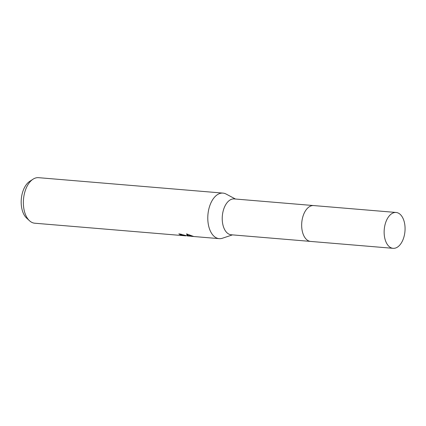 <?xml version="1.0" encoding="UTF-8"?>
<svg xmlns="http://www.w3.org/2000/svg" width="426" height="426" viewBox="0 0 426 426"><rect width="100%" height="100%" fill="white"/><g stroke="black" fill="none" stroke-linecap="round" stroke-linejoin="round"><path stroke-width="0.64" d="M313.445 205.55L234.194 198.921A17.988 10.394 94.8 0 0 222.447 214.874A17.988 10.394 94.8 0 0 229.923 234.529A17.988 10.394 94.8 0 0 231.196 234.774L310.447 241.404M235.461 199.027L226.1 194.043A22.85 13.201 94.8 0 0 224.598 193.42A22.85 13.201 94.8 0 0 222.984 193.106A22.85 13.201 94.8 0 0 208.064 213.367A22.85 13.201 94.8 0 0 217.564 238.331A22.85 13.201 94.8 0 0 219.172 238.645A22.85 13.201 94.8 0 0 222.399 238.24L232.458 234.88M180.001 233.975A22.274 12.871 94.8 0 0 180.225 234.103L180.134 234.667A22.85 13.201 -85.2 0 1 178.856 233.831L187.941 236.031L187.472 235.812L186.545 233.869L193.622 236.462L188.404 236.009L188.484 235.503M186.833 233.97L188.058 235.466L187.941 236.031M222.984 193.106L38.558 177.674A22.85 13.201 94.8 0 0 33.015 179.213A22.85 13.201 94.8 0 0 23.499 199.341A22.85 13.201 94.8 0 0 29.538 220.774A22.85 13.201 94.8 0 0 33.137 222.899A22.85 13.201 94.8 0 0 34.751 223.213L185.805 235.85L180.134 234.667M188.452 235.711L188.02 235.674M180.225 234.103L181.338 234.247M33.015 179.213L29.719 181.354A20.208 11.678 94.8 0 0 21.3 199.16A20.208 11.678 94.8 0 0 26.641 218.112L29.538 220.774M396.105 212.468A17.993 10.4 94.8 0 0 384.508 227.319A17.993 10.4 94.8 0 0 393.102 248.326A17.993 10.4 94.8 0 0 404.7 233.469A17.993 10.4 94.8 0 0 396.105 212.468L313.632 205.566A17.988 10.394 94.8 0 0 301.885 221.52A17.988 10.394 94.8 0 0 309.361 241.175M313.632 205.566A17.993 10.4 94.8 0 0 302.034 220.418A17.993 10.4 94.8 0 0 310.629 241.425L393.102 248.326M219.172 238.645L191.231 236.308M191.423 235.748L188.026 235.466M185.805 235.85L185.858 235.53"/></g></svg>
